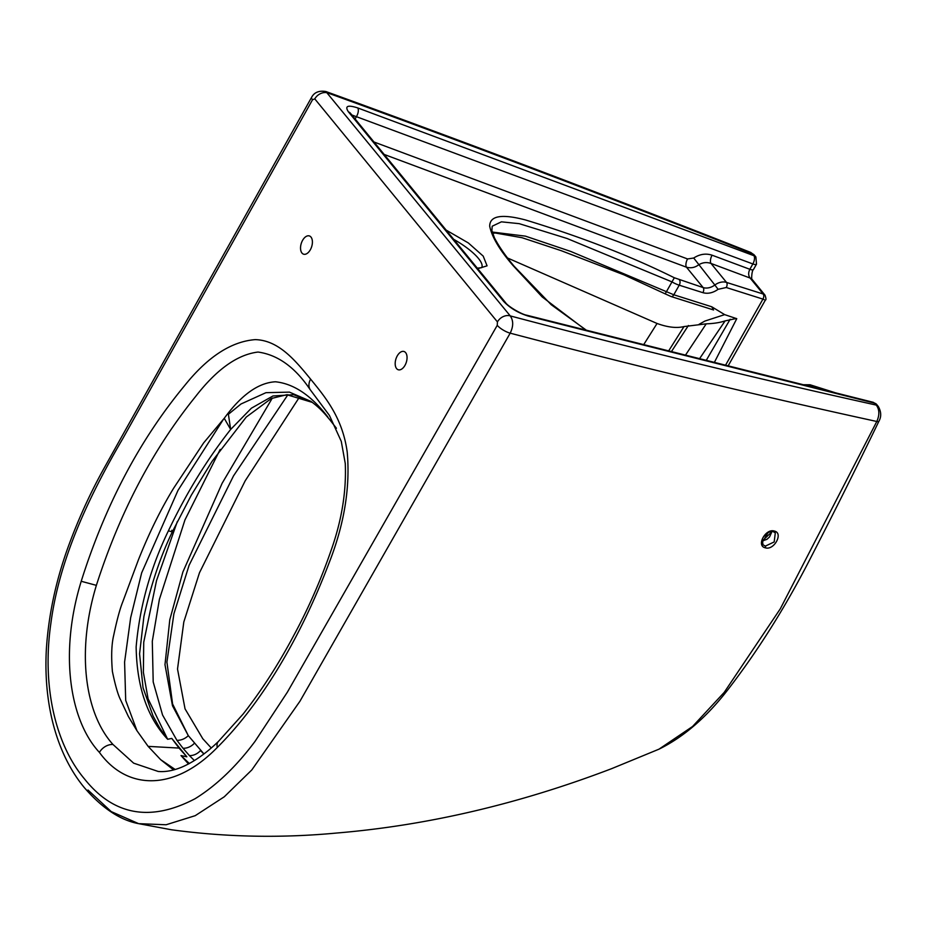 <?xml version="1.0" encoding="UTF-8"?>
<svg xmlns="http://www.w3.org/2000/svg" width="927" height="927" viewBox="0 0 927 927"><rect width="100%" height="100%" fill="white"/><g stroke="black" fill="none" stroke-linecap="round" stroke-linejoin="round"><path stroke-width="1.39" d="M211.24 747.973L202.804 738.761L185.041 708.854L177.52 669.051L183.813 621.982L199.456 572.793L245.18 480.835L299.861 396.489M272.329 398.065L222.121 483.303L182.874 572.029L169.78 619.792L164.983 664.671L172.48 705.748L188.297 735.644L203.917 753.929M287.949 394.682L233.523 475.875L189.096 565.285L173.905 613.813L166.906 662.11L172.596 703.987L188.297 735.644A12.769 9.641 144.4 0 1 176.906 740.302L183.001 748.251A12.769 9.838 140.7 0 0 194.23 743.431M194.392 760.557L189.432 755.598A12.769 10.023 -43.2 0 0 200.51 750.557L203.882 753.964M220.186 449.421L184.925 519.989L159.386 599.387L152.295 641.333L153.198 681.936L162.549 714.995L176.906 740.302M189.432 755.598L183.001 748.251M585.794 330.058L542.179 296.93L513.048 265.562C499.688 250.128 491.901 236.999 489.688 226.188C489.769 215.736 501.762 213.685 525.679 220.012C570.314 233.604 622.956 252.248 674.335 277.764L665.18 293.859L624.068 274.89L561.264 250.696L522.052 237.718L495.516 233.048L492.55 233.222M188.923 763.744L181.008 755.598L189.34 763.512M171.75 530.29A6.385 1.205 -154.8 0 1 172.526 531.426A6.385 1.205 -154.8 0 1 168.436 530.742C150.406 568.054 139.641 606.779 136.142 646.907C136.802 686.78 147.3 717.568 167.66 739.282A6.385 4.508 79.3 0 1 167.66 739.282L171.785 738.413L167.648 739.271L148.077 698.796L143.384 672.318L143.731 642.26L156.524 580.603L177.381 521.391M167.648 739.271L159.85 728.274L153.094 716.119L143.036 687.753L139.571 653.825L143.905 616.525C151.043 584.508 160.58 556.142 172.526 531.426L191.286 495.215L212.028 461.426L246.258 417.057L271.263 398.529L286.802 394.705L312.411 402.411M179.038 748.077L171.785 738.413L186.837 756.791L179.038 748.077L148.135 746.374L160.672 759.677L175.191 769.503M181.008 755.598L186.848 756.803L181.008 755.586A6.385 1.275 101.3 0 1 181.008 755.598M736.362 318.471L725.099 320.904C719.978 322.608 713.686 323.581 706.235 323.836L684.01 326.571L668.657 350.881M685.493 355.122L706.235 323.836M693.697 258.019L714.844 285.006A12.769 9.838 -39.3 0 1 726.536 282.422L763.199 294.021L750.117 278.042L710.997 263.442C706.617 261.935 702.434 262.445 698.437 264.971C694.81 267.636 690.824 268.39 686.467 267.196A6.385 2.978 110.5 0 1 687.567 258.957L693.697 258.019C699.792 254.102 705.934 253.164 712.087 255.203L749.839 269.282C748.205 272.723 748.298 275.643 750.117 278.042A6.385 4.925 -39.3 0 1 752.052 279.317L765.018 295.168L763.199 294.021A3.835 2.178 107.5 0 1 762.944 299.108L726.27 287.509L718.089 289.317L714.844 285.006A12.769 9.838 -39.3 0 1 703.164 287.59L686.467 267.196L384.195 154.45M446.142 230.093L468.32 242.932L483.21 256.119L487.069 265.829L477.764 268.714M188.494 763.964L181.008 755.586M312.387 402.388L293.685 394.693L272.932 395.98L251.379 408.204L230.661 429.444L228.39 414.276L241.008 403.987L265.956 392.677L289.456 392.133L310.962 401.391C320.858 408.714 324.612 413.674 329.966 419.943L336.304 428.089M492.202 232.051L525.377 236.13L570.684 251.414L673.802 294.774A3.835 2.178 107.5 0 1 671.102 296.536L713.57 309.966L711.727 306.767L724.659 314.624L704.891 321.066L699.062 324.323M671.449 351.588L688.39 325.528M724.659 314.624L736.756 318.691L714.381 362.376M726.27 287.509A3.835 2.178 107.5 0 0 726.536 282.422L710.997 263.442A6.385 2.978 110.5 0 1 712.087 255.203M173.627 769.943L160.672 759.677M223.616 419.016L203.627 442.909L173.789 487.973C160.997 508.807 149.201 532.747 138.436 559.792L122.7 601.994C119.907 608.993 116.918 620.036 113.743 635.134C111.576 644.033 111.124 656.119 112.387 671.415C115.238 685.227 117.938 694.659 120.498 699.7L128.378 716.501L136.953 730.719L125.701 700.395L124.589 662.075L130.661 617.695L141.657 572.874L178.007 490.36L223.616 419.016L224.241 418.309L230.661 429.444C207.185 459.189 186.443 492.955 168.436 530.742M136.953 730.719L148.135 746.374M327.938 417.15C311.379 395.528 293.894 383.732 275.47 381.785C258.459 382.689 241.379 394.856 224.241 418.309M684.01 326.571C676.652 328.367 667.672 327.335 657.058 323.477L643.709 344.612M507.614 258.03L657.058 323.477M764.161 299.664L762.944 299.108L725.551 365.192M351.878 114.994L752.851 263.952A6.385 2.978 -69.5 0 0 753.952 255.713A6.385 4.925 -39.3 0 1 755.887 256.988L756.502 264.183A6.385 1.831 -150.5 0 1 753.524 264.183A6.385 1.831 29.5 0 1 752.851 263.952L749.839 269.282A6.385 1.831 29.5 0 0 750.511 269.514A6.385 1.831 29.5 0 0 753.489 269.502L753.489 269.502C751.646 270.429 751.322 280.499 752.052 279.328L752.052 279.328M876.664 404.462L878.228 406.374A6.385 4.925 140.7 0 0 876.305 405.099L873.28 402.318L876.664 404.462A6.385 4.925 140.7 0 0 874.729 403.187L528.251 316.095C518.216 312.967 510.001 308.065 503.628 301.368A6.385 4.925 -39.3 0 1 505.563 302.654C507.567 306.095 521.577 314.462 526.803 315.226A6.385 4.241 -75.9 0 1 528.251 316.095M762.064 541.171L772.156 531.53M158.227 771.473L133.639 763.153L112.978 744.485C84.763 713.35 76.304 651.229 96.373 585.354C119.768 512.388 152.828 449.456 195.562 396.559C216.605 369.398 237.428 354.554 258.03 352.051C277.833 354.809 295.226 367.37 310.232 389.722L329.491 415.516M314.774 98.888L312.526 99.757L123.048 438.181C91.194 492.689 59.873 555.991 50.962 622.712C41.344 688.726 56.744 746.131 84.461 778.889C113.65 815.505 150.533 822.11 195.099 798.715C216.35 785.575 236.339 766.455 255.052 741.345L287.347 692.214L497.254 325.307L497.428 321.901L314.774 98.888A10.22 7.868 -39.3 0 1 327.602 92.897C467.278 143.5 608.865 197.138 752.388 253.801A6.385 4.925 -39.3 0 1 754.311 255.076L755.887 256.988M773.582 531.681L775.296 532.909L774.184 541.936L765.308 546.13L762.967 544.717L762.33 539.734C761.855 537.324 770.186 529.433 773.303 531.681L773.303 531.681A1.275 0.857 104.3 0 1 773.014 531.507M876.803 421.484C879.677 414.995 879.503 409.525 876.305 405.099C757.707 378.876 635.69 349.143 510.256 315.91C513.512 320.638 513.488 326.385 510.186 333.164C635.748 366.165 757.962 395.597 876.803 421.484L780.314 608.784L724.219 692.376L692.562 726.49L658.97 749.178C683.674 737.035 706.652 717.197 727.904 689.676C758.008 650.627 785.285 607.301 809.723 559.699C833.871 512.851 856.907 466.756 878.831 421.403L878.831 421.403A6.385 1.437 -153.3 0 1 876.803 421.484M310.336 249.78A9.583 5.458 107.5 0 1 303.581 254.183A9.583 5.458 107.5 0 1 302.596 240.336A9.583 5.458 107.5 0 1 309.351 235.921A9.583 5.458 107.5 0 1 310.336 249.78M404.983 365.354A9.583 5.458 107.5 0 1 398.228 369.757A9.583 5.458 107.5 0 1 397.254 355.898A9.583 5.458 107.5 0 1 404.01 351.495A9.583 5.458 107.5 0 1 404.983 365.354M310.615 379.155C326.478 398.494 342.573 418.575 347.196 451.947C350.325 486.918 344.404 523.616 329.433 562.04C302.248 633.801 263.106 701.866 217.277 747.463C174.137 791.704 126.814 790.291 99.432 752.423C69.073 719.792 59.479 651.681 81.217 581.275C105.284 504.914 139.815 439.63 184.786 385.412C207.764 356.768 231.24 341.507 255.215 339.63C278.39 340.221 294.774 359.78 310.615 379.155A12.769 9.838 -39.3 0 0 310.232 389.722M497.428 321.901A10.22 7.868 -39.3 0 1 510.256 315.91L325.864 91.518C465.563 142.132 607.197 195.771 750.743 252.445L753.952 255.713L357.776 107.949A6.385 2.978 110.5 0 1 356.686 116.188L355.122 118.957M774.3 531.055C765.563 528.17 755.887 545.991 765.308 547.811C774.126 550.742 783.732 532.851 774.3 531.055A1.275 0.857 104.3 0 1 773.303 531.681L775.285 532.898M87.984 790.036L111.217 811.588L138.668 823.663L166.095 824.763L195.215 815.679L224.264 796.791L251.808 769.943L299.977 701.194L510.186 333.164A10.22 2.966 -150.3 0 1 497.254 325.307M586.316 330.186L551.183 304.682L514.207 266.327C505.412 255.84 498.807 246.304 494.381 237.718L491.889 230.672L492.202 226.223L501.414 221.831L519.213 223.662L567.092 238.506L671.866 281.843A12.769 3.662 -150.5 0 0 679.224 285.192L673.802 294.774L711.727 306.767M699.584 358.656L725.099 320.904M679.491 280.105A3.835 2.178 107.5 0 1 679.224 285.192L702.909 292.677A3.835 2.178 -72.5 0 0 703.164 287.59L674.335 277.764M730.163 319.259L706.258 360.336M373.987 141.993L687.567 258.957M718.089 289.317C712.979 292.92 707.915 294.044 702.909 292.677M804.798 385.099A12.769 9.838 -39.3 0 1 810.731 385.226L812.133 386.953M831.739 391.878L810.731 385.226A3.835 2.178 -72.5 0 0 810.082 384.775L835.621 392.851M357.776 107.949C347.625 104.681 344.531 106.026 348.506 111.958L503.628 301.368M505.563 302.654L350.429 113.233A6.385 4.925 140.7 0 0 348.506 111.958M217.277 747.463A12.769 7.277 -133.7 0 1 218.459 741.403L243.048 714.138C261.507 690.603 278.401 664.404 293.72 635.551C308.146 608.946 320.51 580.847 330.8 551.241C341.669 520.858 346.478 491.588 345.261 463.454L341.275 441.368L329.398 415.366M99.432 752.423A12.769 9.838 -39.3 0 1 112.978 744.485M81.217 581.275L96.373 585.354M765.25 546.119A1.275 0.857 104.4 0 1 765.308 547.811M312.526 99.757A10.22 2.885 -150.7 0 1 311.623 97.289L311.623 97.289C314.276 92.341 319.015 90.417 325.864 91.518M453.697 239.328A37.984 10.881 -150.5 0 1 481.716 267.613M763.361 540.881L767.88 532.77M665.18 293.859L671.102 296.536M810.082 384.775L803.361 384.74M336.408 428.309L329.966 419.943M728.158 365.841L765.435 299.966C766.258 300.047 766.119 298.448 765.018 295.168M762.087 541.009L766.896 539.363L769.526 536.988L772.017 531.53M873.28 402.318L526.803 315.226M878.228 406.374C881.31 411.715 881.507 416.721 878.831 421.403M218.459 741.403C206.003 753.431 193.72 762.04 181.622 767.22C173.14 770.673 165.342 772.087 158.204 771.461M754.311 255.076L750.743 252.445M311.623 97.289L104.508 467.44C90.985 491.6 79.224 517.15 69.224 544.068C56.246 579.004 48.621 614.114 46.35 649.387C43.024 711.287 60.301 758.889 84.566 787.892C102.352 808.332 120.383 820.256 138.668 823.663L171.553 829.781C226.084 837.185 281.148 838.263 336.756 833.025C427.463 825.424 519.074 803.976 611.611 768.668L658.97 749.178M756.502 264.183L753.489 269.502M481.692 267.66L477.324 268.17"/></g></svg>
